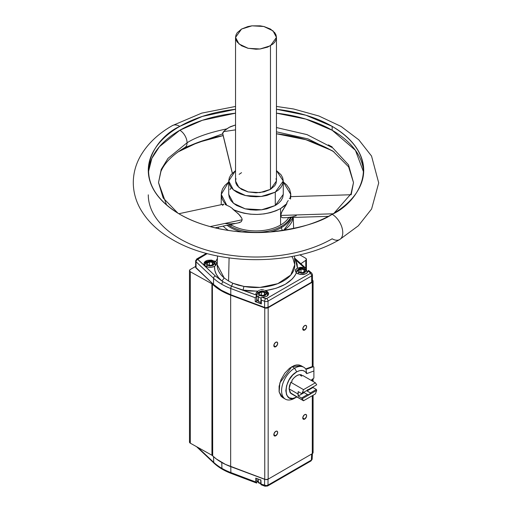 <?xml version="1.0" encoding="UTF-8"?>
<svg xmlns="http://www.w3.org/2000/svg" width="512" height="512" viewBox="0 0 512 512"><rect width="100%" height="100%" fill="white"/><g stroke="black" fill="none" stroke-linecap="round" stroke-linejoin="round"><path stroke-width="0.77" d="M259.373 482.88A1.363 0.787 -60 0 1 258.694 482.95A1.363 0.787 -60 0 1 258.413 482.33A5.453 3.149 0 0 0 260.851 483.142M223.558 131.635L222.618 133.107L232.365 173.171L222.669 133.542L224.026 131.13L226.675 128.902C209.03 132.589 195.827 137.21 187.066 142.778A10.227 5.907 60 0 1 184.954 147.456A10.227 5.907 -120 0 0 187.066 142.778L168.032 158.323L161.229 169.389L158.515 182.579L166.592 205.011M223.565 131.629L235.546 129.869M328.371 144.87L332.166 146.957M351.181 194.752L353.491 182.579L348.531 164.864L332.627 147.782L307.027 134.618L276.454 127.546L307.027 134.618L332.627 147.782L348.531 164.864L353.491 182.579L348.627 166.854L333.165 151.341L308.038 138.906L276.454 131.814M213.555 456.678L213.715 462.355A56.378 32.55 0 0 0 221.92 468.371L221.786 462.515L221.92 468.371A56.378 32.55 180 0 1 213.715 462.355A2.048 1.421 133.3 0 0 214.061 463.194A2.048 1.421 -46.7 0 1 213.715 462.355L197.818 447.379L213.715 462.355L213.555 456.678M309.293 271.002L311.648 273.05A2.048 1.395 -48.6 0 1 312.006 273.939A2.726 1.574 180 0 1 312.454 274.797A2.726 1.574 180 0 1 311.654 275.91A2.048 1.184 -120 0 0 310.208 273.408L310.298 272.915L308.166 271.04C306.387 274.566 302.758 275.392 297.286 273.517L296.384 272.858C291.866 282.086 281.619 288.006 265.632 290.611L268.64 293.824L266.771 296.339L261.517 297.517L262.477 297.414L266.4 298.669L310.208 273.408L266.586 298.592A2.048 1.184 60 0 1 268.032 301.101L311.654 275.91A2.726 1.574 0 0 0 312.454 274.803M308.429 270.483L308.87 270.63M217.498 255.987L217.216 264.717L224.192 277.946L228.57 281.037L229.088 257.946L228.57 281.037L232.774 283.232L231.571 286.195A2.048 0.915 110.7 0 0 230.771 288.499L255.226 297.754L256.602 296.026L255.898 293.843L257.574 291.251L243.085 290.08L231.571 286.195L223.142 281.818L215.283 275.955A2.048 1.421 133.3 0 0 213.536 278.24A56.582 32.666 0 0 0 221.773 284.275A2.048 1.184 -60 0 1 223.142 281.818L221.958 281.018C216.73 276.608 214.246 271.731 214.515 266.394C211.526 267.693 208.582 267.654 205.696 266.285L203.834 263.776L207.597 260.32L214.714 261.075L214.669 262.605L214.714 261.075L215.616 261.741L216.448 262.669L216.538 263.699L215.866 265.146L214.515 266.394L215.866 265.146L216.538 263.699M260.986 303.334L261.35 303.968L261.35 300.07L260.954 298.298L261.517 297.517L260.954 298.912L261.35 300.07L264.608 301.299A2.726 1.574 0 0 0 268.032 301.101A2.048 1.184 -120 0 0 266.586 298.592L265.728 298.643A2.048 0.915 110.7 0 0 264.608 301.299A2.048 0.915 -69.3 0 1 265.728 298.643L262.477 297.414L266.771 296.339L268.288 294.95L268.602 293.318L267.654 291.77L264.678 290.259L265.632 290.611L276.064 288.282L285.357 284.25L292.346 278.88L294.746 275.904L296.384 272.858L295.878 272.211L297.286 273.517L300.499 274.522L305.702 273.824L307.008 273.037L308.166 271.04L310.298 272.915A2.048 1.395 -48.6 0 1 311.648 273.05A2.048 1.395 131.4 0 0 310.298 272.915L310.208 273.408A2.048 1.184 60 0 1 311.654 275.91L311.654 282.15L268.032 307.334L268.032 301.101L311.654 275.91L311.654 282.15A2.726 1.574 0 0 0 312.454 281.037L312.454 274.797L311.648 273.05M304.691 419.091L302.758 417.978L304.691 419.091A2.726 1.574 -60 0 1 303.328 419.226A2.726 1.574 -60 0 1 302.906 417.043A2.726 1.574 -60 0 1 304.691 414.637A2.726 1.574 -60 0 1 306.054 414.502A2.726 1.574 -60 0 1 306.47 416.691A2.726 1.574 -60 0 1 304.691 419.091L306.47 416.691L306.47 414.989L305.76 414.394L304.314 414.899L302.906 417.043L303.085 419.027L304.691 419.091M304.691 330.029L302.758 328.915L304.691 330.029A2.726 1.574 -60 0 1 303.328 330.163A2.726 1.574 -60 0 1 302.906 327.981A2.726 1.574 -60 0 1 304.691 325.581A2.726 1.574 -60 0 1 306.054 325.44A2.726 1.574 -60 0 1 306.47 327.629A2.726 1.574 -60 0 1 304.691 330.029L306.47 327.629L306.47 325.926L305.76 325.338L304.314 325.837L302.906 327.981L303.085 329.965L304.691 330.029M275.763 346.733L273.837 345.619L275.763 346.733A2.726 1.574 -60 0 1 274.4 346.867A2.726 1.574 -60 0 1 273.984 344.678A2.726 1.574 -60 0 1 275.763 342.278A2.726 1.574 -60 0 1 277.126 342.144A2.726 1.574 -60 0 1 277.549 344.326A2.726 1.574 -60 0 1 275.763 346.733L277.549 344.326L277.549 342.624L276.838 342.035L275.386 342.534L273.984 344.678L274.163 346.669L275.763 346.733M275.763 435.789L273.837 434.682L275.763 435.789A2.726 1.574 -60 0 1 274.4 435.93A2.726 1.574 -60 0 1 273.984 433.741A2.726 1.574 -60 0 1 275.763 431.341A2.726 1.574 -60 0 1 277.126 431.206A2.726 1.574 -60 0 1 277.549 433.389A2.726 1.574 -60 0 1 275.763 435.789L277.549 433.389L277.549 431.686L276.838 431.098L275.386 431.597L273.984 433.741L274.163 435.725L275.763 435.789M211.962 283.821L212.371 284.122L212.371 455.565L211.962 455.264L211.962 283.821L211.93 455.245L211.93 283.802L212.371 284.122L212.691 455.872A57.267 33.062 0 0 0 230.662 466.605L230.662 295.162A57.267 33.062 180 0 1 212.691 284.429L220.608 290.387L230.662 295.162L230.662 466.605L264.755 479.354L264.755 307.91L230.662 295.162L264.755 307.91L264.755 479.354A2.726 1.574 0 0 0 268.166 479.142L268.166 307.699A2.726 1.574 180 0 1 264.755 307.91L266.522 308.154L268.166 307.699L312.288 282.227L312.288 366.554L312.288 282.227L313.082 281.011L312.646 280.256A2.726 1.574 180 0 1 313.088 281.114A2.726 1.574 180 0 1 312.288 282.227L268.166 307.699L268.166 479.142L312.288 453.67L268.166 479.142L265.6 479.565L225.402 464.384L216.358 458.982L211.93 455.245L211.93 283.802L190.317 271.75L190.317 443.194L211.93 455.245L190.317 443.194L190.317 271.75A2.726 1.574 180 0 1 189.485 270.618A2.726 1.574 180 0 1 190.285 269.504L189.485 270.63L190.317 271.75L211.962 283.821M296.666 273.101A5.453 3.149 180 0 1 296.339 272.032A5.453 3.149 180 0 1 297.939 269.805M308.141 271.277L308.16 270.733L308.141 271.277M261.082 297.926A5.453 3.149 180 0 1 258.413 297.075L258.413 301.53L260.928 302.355M267.718 295.642L267.718 294.854L265.843 292A1.363 0.787 120 0 0 265.158 292.07A1.363 0.787 -60 0 1 265.843 292A1.363 0.787 -60 0 1 266.125 292.627A5.453 3.149 180 0 1 267.718 294.854A5.453 3.149 180 0 1 267.398 295.923M263.661 289.907L261.536 289.594L263.661 289.907M260.48 289.766L261.536 289.594L260.48 289.766M258.573 290.624L259.488 290.144L258.573 290.624M257.805 292.659L257.76 291.13L257.805 292.659M256.672 295.686L256.339 295.091L231.571 286.195L232.774 283.232L238.118 285.139L243.936 286.413L243.085 290.08L256.339 295.091L256 293.069L257.76 291.13L250.24 291.034L243.085 290.08L243.936 286.413A38.79 22.394 0 0 0 294.784 264.717L292.864 258.163L291.77 256.518M261.754 484.806L262.829 484.877M256.851 480.467A5.453 3.149 0 0 0 258.413 482.33L258.413 479.142L258.413 482.33A1.363 0.787 120 0 0 258.694 482.95L256.813 480.102M293.126 217.466A37.216 21.485 180 0 1 283.533 230.458L293.126 217.466M297.99 273.869A1.363 0.787 -60 0 1 298.906 272.589C297.325 271.475 297.325 270.362 298.906 269.248L304.691 269.248L301.216 268.576L298.208 269.779L297.715 271.078L298.278 272.122L301.517 273.274L303.763 272.986L305.382 272.051L305.875 270.758L304.691 269.248A1.363 0.787 -60 0 1 305.37 269.178A1.363 0.787 120 0 0 304.691 269.248C306.272 270.362 306.272 271.475 304.691 272.589L298.906 272.589A1.363 0.787 120 0 0 298.035 273.728M265.158 292.07C266.739 293.184 266.739 294.298 265.158 295.411L259.373 295.411A1.363 0.787 120 0 0 258.413 297.075A1.363 0.787 -60 0 1 259.373 295.411L261.99 296.096L264.237 295.808L265.856 294.874L266.349 293.581L265.786 292.531L264.358 291.706L260.301 291.667L258.221 293.402L258.355 294.426L259.373 295.411C257.792 294.298 257.792 293.184 259.373 292.07L265.158 292.07M282.266 230.643A4.09 2.362 -120 0 0 281.056 227.802A4.09 2.362 60 0 1 282.266 230.643M215.661 265.414L213.779 261.946A1.363 0.787 120 0 0 213.094 262.01A1.363 0.787 -60 0 1 213.779 261.946A1.363 0.787 -60 0 1 214.061 262.566A5.453 3.149 180 0 1 215.661 264.794A5.453 3.149 180 0 1 215.45 265.658M281.549 227.52A36.134 20.858 0 0 0 291.181 217.523A36.134 20.858 0 0 1 281.549 227.52L281.549 226.24A36.134 20.858 180 0 1 230.451 226.24A36.134 20.858 180 0 1 228.442 224.979A36.134 20.858 0 0 0 230.451 226.24A36.134 20.858 0 0 0 281.549 226.24A36.134 20.858 0 0 0 290.573 217.542A36.134 20.858 180 0 1 281.549 226.24L281.549 227.52A36.134 20.858 0 0 1 270.048 231.987A36.134 20.858 0 0 0 281.549 227.52M206.4 266.63A1.363 0.787 -60 0 1 207.315 265.35C205.728 264.237 205.728 263.123 207.315 262.01L213.094 262.01L209.626 261.344L206.618 262.547L206.125 263.84L206.688 264.89L209.926 266.035L212.173 265.754L213.792 264.813L214.285 263.52L213.094 262.01C214.682 263.123 214.682 264.237 213.094 265.35L207.315 265.35A1.363 0.787 120 0 0 206.445 266.49M227.072 225.274A36.134 20.858 0 0 0 241.952 231.987A36.134 20.858 0 0 1 227.072 225.274M215.021 227.846L239.475 222.618L241.331 221.664L242.163 219.77L210.138 226.605L242.163 219.77L241.824 218.234L239.878 215.347L231.898 208.102L233.248 209.555L238.195 211.622L244.006 213.222L250.464 214.195L257.254 214.438L263.994 213.914L270.317 212.672L275.91 210.835L280.582 208.576L280.582 225.043A34.771 20.07 0 0 0 288.742 217.6A34.771 20.07 180 0 1 280.582 225.043A34.771 20.07 180 0 1 231.418 225.043L230.451 226.24L231.418 225.043A34.771 20.07 0 0 0 280.582 225.043L280.582 208.576C265.248 216.019 249.472 216.346 233.248 209.555L238.643 214.054L241.824 218.234L242.163 219.77L241.331 221.664L238.355 222.867M230.554 224.531A34.771 20.07 0 0 0 231.418 225.043A34.771 20.07 180 0 1 230.554 224.531M226.797 205.274L221.235 194.381L228.73 181.926L224.781 185.542L222.605 188.787L221.427 192.256L221.318 195.789L222.259 199.226L224.147 202.426L226.797 205.274L229.734 206.637L225.075 204.442M223.251 204.301L223.757 204.16L222.586 205.459M308.531 389.53L307.04 390.95L310.413 392.896L310.093 393.914L309.453 394.566L307.52 394.566L301.574 398.003L298.202 396.051L297.952 393.971L289.082 388.845L290.797 393.427L303.52 400.774L301.574 398.003L302.202 398.752L309.453 394.566L307.52 394.566L303.674 392.339M228.73 194.381L229.312 197.606L230.976 200.634L233.53 203.302L236.717 205.51L245.171 208.826L250.413 209.792L256 210.125L261.587 209.792L266.829 208.826L275.283 205.51L283.27 194.381L282.694 197.606L281.024 200.634L278.47 203.302L275.283 205.51L275.283 192.154L283.27 181.018L276.454 170.605L281.024 174.765L282.694 177.792L283.27 181.018L282.694 184.243L281.024 187.27L278.47 189.939L275.283 192.154L261.318 196.461L245.568 195.565L233.331 189.766L228.73 181.018L235.546 170.605L230.976 174.765L229.312 177.792L228.73 181.018L228.73 194.381L233.53 203.302L245.171 208.826L261.587 209.792L275.283 205.51L275.283 192.154L266.829 195.469L261.587 196.429L256 196.762L250.413 196.429L245.171 195.469L240.55 193.99L236.717 192.154L233.53 189.939L230.976 187.27L229.312 184.243L228.73 181.018M222.714 133.85L184.947 147.462C172.595 154.835 164.589 162.842 160.928 171.462L158.515 182.579L161.229 169.389L168.032 158.323L187.066 142.778A10.227 5.907 -120 0 0 179.834 130.253L159.379 146.739L151.84 158.387L148.339 172.282A107.712 62.189 0 0 1 179.834 130.253A10.227 5.907 60 0 1 187.066 142.778C195.827 137.21 209.03 132.589 226.675 128.902L230.438 126.688L235.546 124.966L229.107 127.373L224.512 130.656M332.166 130.253A107.712 62.189 0 0 0 276.454 113.171L305.882 119.11L332.166 130.253L332.166 126.362L332.166 130.253A107.712 62.189 0 0 1 363.661 172.282L355.443 150.33L332.166 130.253M235.546 113.171A107.712 62.189 0 0 0 179.834 130.253L202.355 120.301L235.546 113.171M179.834 126.362A107.712 62.189 180 0 1 235.546 109.274L202.355 116.41L179.834 126.362A14.995 8.659 -120 0 0 172.397 125.581A14.995 8.659 60 0 1 179.834 126.362A107.712 62.189 180 0 0 148.288 170.33A107.712 62.189 180 0 0 179.834 214.304C124.499 181.158 154.496 137.453 179.834 126.362M276.454 109.274A107.712 62.189 180 0 1 332.166 126.362C387.501 159.507 357.504 203.213 332.166 214.304C319.942 222.534 299.635 228.397 271.232 231.898C243.187 234.592 205.389 229.408 179.834 214.304A107.712 62.189 180 0 0 332.166 214.304A14.995 8.659 60 0 1 341.978 227.578A14.995 8.659 60 0 1 339.603 239.578A14.995 8.659 -120 0 0 341.978 227.578A14.995 8.659 -120 0 0 332.166 214.304A107.712 62.189 180 0 0 363.712 170.33L363.712 170.33A107.712 62.189 180 0 0 332.166 126.362L305.882 115.213L276.454 109.274M332.166 150.848A107.712 62.189 0 0 0 276.454 133.766L305.882 139.706L332.166 150.656L334.048 151.962A107.712 62.189 0 0 0 332.166 150.848M223.142 135.603A107.712 62.189 0 0 0 179.834 150.848A107.712 62.189 0 0 0 177.952 151.962L197.862 142.47L223.142 135.603M148.288 194.822A107.712 62.189 0 0 0 179.834 238.797A107.712 62.189 0 0 0 332.166 238.797A14.995 8.659 60 0 0 339.603 239.578M313.088 281.114L313.088 366.515L312.518 366.47L313.888 366.989L313.888 371.002L306.701 373.626L306.01 369.389A18.406 10.63 120 0 0 294.605 368.186L296.723 371.859L292.717 375.053L289.024 379.987L286.598 385.651L285.83 390.726L286.598 394.918L289.024 397.779L292.717 398.451L296.723 397.018L294.605 398.24L296.723 397.018C282.675 405.818 282.675 379.277 296.723 371.859L294.605 368.186A18.406 10.63 120 0 0 281.587 390.726A18.406 10.63 120 0 0 294.605 398.24L294.605 398.24A18.406 10.63 -60 0 1 285.402 399.155A18.406 10.63 -60 0 1 282.579 384.403A18.406 10.63 -60 0 1 294.605 368.186L291.904 366.624L279.878 382.842L279.142 391.955L282.701 397.594L281.011 396.166L279.104 391.776L279.104 386.31L281.011 379.718L284.781 373.184L289.536 368.243L294.272 365.51L296.698 364.915L299.027 364.96L301.107 365.715L291.904 366.624L294.605 368.186A18.406 10.63 -60 0 1 303.808 367.27A18.406 10.63 -60 0 1 306.01 369.389L313.094 366.803L312.518 366.47L305.702 368.954L312.518 366.47L313.888 366.989L313.888 367.443M270.464 45.76L259.987 48.986L248.173 48.32L238.995 43.968L235.546 37.408L241.536 29.056L237.229 32.717L235.981 34.989L235.546 37.408L235.981 39.827L237.229 42.099L241.536 45.76L247.878 48.243L256 49.216L260.192 48.966L267.59 47.136L272.851 44.096L274.771 42.099L276.019 39.827L276.454 37.408L276.019 34.989L274.771 32.717L270.464 29.056L264.122 26.573L260.192 25.85L251.808 25.85L247.878 26.573L241.536 29.056L252.013 25.83L263.827 26.496L273.005 30.848L276.454 37.408L270.464 45.76L270.464 189.37L270.464 45.76M235.981 178.598L235.546 181.018L238.995 187.578L248.173 191.93L259.987 192.602L270.464 189.37L276.454 181.018L276.019 178.598M313.888 376.717L313.888 377.69M307.603 390.067L310.413 388.442M307.75 389.555L307.04 390.95L312.986 387.514L316.365 389.466L310.413 392.896L307.04 390.95L312.986 387.514L316.365 389.466L316.704 390.381L315.379 393.926L303.52 400.774L315.379 393.926L316.704 390.381L309.453 394.566L316.704 390.381L316.365 389.466L310.413 392.896L309.453 394.566L302.202 398.752L303.52 400.774L290.067 392.614L289.082 388.845L289.523 385.638L290.797 382.291L291.955 381.626L291.955 380.339L294.125 377.67L296.723 375.642L299.328 374.669L301.498 374.829L301.498 376.115L302.656 375.45L315.379 382.797L303.52 389.638L302.202 393.184L308.608 389.485M306.01 369.389L313.094 366.803L313.888 366.989L313.888 371.002L306.701 373.626L306.01 369.389M296.723 371.859C301.331 369.44 304.659 370.035 306.701 373.626L305.082 371.546L302.688 370.464L299.77 370.598L296.723 371.859M311.046 380.294L313.888 378.054L313.888 371.002L313.888 378.054L311.046 380.294M241.536 172.672L239.149 174.33M235.546 37.408L235.546 181.018L235.981 183.437L237.229 185.709L241.536 189.37L247.878 191.859L256 192.826L264.122 191.859L270.464 189.37L274.771 185.709L276.019 183.437L276.454 181.018L276.454 37.408M307.52 390.112L301.574 393.549L298.202 391.597L298.202 396.051L304.147 392.621L307.52 394.566L301.574 398.003L298.202 396.051L304.147 392.621L303.437 392.045M309.453 388.998L316.704 384.813L316.365 385.011L316.704 384.813L315.379 382.797L316.704 384.813L309.453 388.998M294.605 398.24L296.87 396.934M288.23 200.493L286.694 202.938L288.23 200.493M231.898 208.102L229.734 206.637L231.898 208.102M291.955 380.339C295.136 375.949 298.317 374.112 301.498 374.829L301.498 376.115L302.656 375.45L315.379 382.797L303.52 389.638L290.797 382.291L289.082 388.845L297.952 393.971L298.202 391.597L301.574 393.549L302.202 393.184L303.52 389.638L290.797 382.291L291.955 381.626L291.955 380.339M301.088 375.821L299.674 374.624L301.088 375.821M234.976 223.469L230.33 223.891L225.632 223.61M296.25 215.693L292.083 216.96L287.501 217.581M284.922 217.722L282.778 217.76L281.414 217.171L280.774 215.437L333.043 213.792L280.774 215.437L281.664 212.179L286.944 203.533L286.694 202.938L286.944 203.533L280.582 208.576L284.102 206.195L286.944 203.533L282.483 210.566L281.037 213.837L280.774 215.437L281.414 217.171L282.778 217.76L328.448 216.352M290.624 197.088L290.144 198.163L290.752 193.702L289.574 189.165L286.643 184.896L283.27 181.926L290.765 194.381L290.144 198.163L289.312 198.547L290.144 198.163L290.739 196.73M230.061 189.523L230.976 188.128M295.52 376.448L297.933 375.053L295.52 376.448M290.669 197.094L290.541 199.066M211.021 265.434L207.981 264.966L207.162 263.213L209.389 261.926L209.389 265.184L209.389 261.926L212.429 262.394L212.429 264.621L212.429 262.394L213.248 264.154L211.021 265.434L207.981 264.966L207.162 263.213L209.389 261.926L212.429 262.394L213.248 264.154L211.021 265.434M263.085 295.494L260.038 295.021L259.226 293.267L261.453 291.981L261.453 295.245L261.453 291.981L264.493 292.454L264.493 294.682L264.493 292.454L265.306 294.208L263.085 295.494L260.038 295.021L259.226 293.267L261.453 291.981L264.493 292.454L265.306 294.208L263.085 295.494M205.075 265.869A5.453 3.149 180 0 1 204.749 264.794C206.406 261.075 209.414 260.122 213.779 261.946M302.611 272.672L299.571 272.205L298.752 270.445L300.979 269.158L300.979 272.422L300.979 269.158L304.026 269.632L304.026 271.859L304.026 269.632L304.838 271.386L302.611 272.672L299.571 272.205L298.752 270.445L300.979 269.158L304.026 269.632L304.838 271.386L302.611 272.672M256.864 294.426A5.453 3.149 0 0 0 258.413 297.075A5.453 3.149 180 0 1 256.813 294.854C258.47 291.13 261.478 290.182 265.843 292M216.595 263.149L215.616 261.741L217.421 258.451M217.216 264.717A38.79 22.394 0 0 0 224.192 277.946L221.958 281.018L224.192 277.946L228.57 281.037L232.774 283.232L243.936 286.413L260.032 287.405L277.798 283.654L290.797 275.027L294.784 264.717L294.502 255.987M307.251 272.819L307.251 272.032L305.37 269.178A1.363 0.787 -60 0 1 305.651 269.805A5.453 3.149 180 0 1 307.251 272.032A5.453 3.149 180 0 1 306.925 273.101M228.467 230.458A37.216 21.485 180 0 1 223.162 226.106M295.411 270.65L295.712 269.382L297.485 268.205L304.141 267.494L294.598 258.886L295.456 259.84L294.63 259.878L295.456 259.84L297.485 268.205L295.462 269.939L295.878 272.211L295.411 270.637M311.738 458.099L312.147 459.315L310.963 460.966L311.386 460.077L268 485.126L265.702 485.965M312.41 453.6L312.147 459.315L310.963 460.966L267.578 486.016L268 485.126L267.578 486.016L264.973 486.208M264.582 485.325L264.979 486.208L264.582 485.325L261.114 484.019L260.902 480.083L261.101 484.154L266.355 485.587L264.582 485.325L264.608 479.296L264.582 485.325M256.691 483.053L255.693 481.965L230.88 472.576A2.048 0.915 110.7 0 0 231.277 473.459C224.288 470.803 218.541 467.379 214.054 463.187L196.525 446.656M261.152 302.387L258.413 301.53L256.928 299.949L256.813 299.302L258.413 301.53L258.413 297.075M256.602 296.026L255.226 297.754L230.771 288.499A56.582 32.666 180 0 1 221.773 284.275A56.582 32.666 0 0 0 230.771 288.499A2.048 0.915 -69.3 0 1 231.571 286.195L223.142 281.818A2.048 1.184 120 0 0 221.773 284.275A56.582 32.666 180 0 1 213.536 278.24L196.045 261.76A2.726 1.574 180 0 1 195.648 260.941A2.726 1.574 0 0 0 196.045 261.76A2.048 1.421 -46.7 0 1 197.792 259.475A2.048 1.421 133.3 0 0 196.045 261.76L213.536 278.24A2.048 1.421 -46.7 0 1 215.283 275.955L197.696 259.219L207.232 253.594L197.709 259.354L215.283 275.955L221.958 281.018L218.592 277.696L216.166 274.054L214.797 270.234L214.515 266.394L211.341 267.302L208.806 267.27L205.696 266.285L203.968 264.435L204.358 262.221L205.696 261.075L207.674 260.301L211.514 260.077L215.616 261.741M304.659 267.648L304.659 268.832L304.659 267.648L305.056 267.757L304.141 267.494L304.659 267.648M295.456 259.84L297.114 263.974L297.485 268.205L300.64 267.296L304.141 267.494L295.456 259.84M261.152 484.742L260.973 484.41M232.006 473.216A2.048 0.915 -69.3 0 1 231.277 473.459A2.048 0.915 -69.3 0 1 230.88 472.576L255.693 481.965L255.763 478.138L255.693 482.003L256.358 482.899M255.763 478.138L260.902 480.083L255.763 478.138M230.88 472.576A56.378 32.55 180 0 1 221.92 468.371A56.378 32.55 0 0 0 230.88 472.576L230.778 466.65L230.88 472.576M260.954 298.912L260.954 298.298M260.934 303.571L255.226 301.651L256.109 301.696L256.666 301.12M195.648 260.941A2.726 1.574 180 0 1 196.442 259.827A2.048 1.184 60 0 1 196.87 258.886A2.048 1.184 60 0 1 197.888 258.989A2.048 1.184 -120 0 0 196.87 258.886L195.648 260.941L195.648 267.174A2.726 1.574 0 0 0 196.045 267.994L196.045 261.76L196.045 267.994L213.536 284.474L213.536 278.24L213.536 284.474A56.582 32.666 0 0 0 230.771 294.733L230.771 288.499L230.771 294.733L264.608 307.539L264.608 301.299L264.608 307.539A2.726 1.574 0 0 0 268.032 307.334L268.032 301.101A2.726 1.574 180 0 1 264.608 301.299L261.35 300.07L261.35 303.968L255.226 301.651L255.226 297.754L255.226 301.651L256.576 300.96M308.224 270.554L308.166 271.04M305.434 267.834L305.907 267.994L305.434 267.834M294.566 258.003L305.958 268.365M266.355 485.587L268 485.126L268.026 479.219L268 485.126L311.386 460.077L311.635 454.048L311.386 460.077L312.166 459.136M312.288 379.315L312.288 381.011L312.288 379.315M312.646 451.699L313.082 452.454L312.288 453.67L312.288 395.712L312.288 453.67A2.726 1.574 0 0 0 313.088 452.557L313.088 395.251M300.966 263.642L305.779 260.333L305.779 267.885L305.779 260.333L306.419 259.251L305.619 258.208A2.726 1.574 180 0 1 306.419 259.322A2.726 1.574 180 0 1 305.779 260.333L300.966 263.642M305.619 258.208L299.782 254.835L305.619 258.208M305.862 269.504L305.862 268.525M189.485 270.618L189.485 442.061A2.726 1.574 0 0 0 190.317 443.194L189.485 442.074M189.939 441.19L189.53 441.766M195.648 266.406L190.285 269.504L195.648 266.406M312.006 280.173L312.435 281.197L311.654 282.15L268.032 307.334L265.459 307.75L230.771 294.733L221.171 290.157L213.536 284.474L195.648 267.251M195.661 266.989L195.917 266.483M296.339 272.819L296.339 272.032C297.997 268.307 301.005 267.36 305.37 269.178M293.267 217.459L293.626 228.602M221.235 204.685L221.235 194.451M158.515 182.579L163.162 197.958L177.952 213.19M276.454 106.438L293.613 108.992L318.899 116L341.05 126.426L358.816 139.827L371.533 156.038L378.714 182.906L371.59 209.011L358.33 225.798L339.667 239.539C294.554 266.502 216.512 266.349 171.706 239.174C157.574 230.976 147.059 220.762 140.147 208.531C135.635 200.326 133.344 191.674 133.286 182.586C133.344 173.549 135.603 164.954 140.058 156.781C147.072 144.301 157.837 133.914 172.339 125.619L201.702 113.126L235.546 106.438M285.402 399.155L282.701 397.594M303.808 367.27L301.107 365.715M353.491 182.579L351.002 193.85L334.048 213.19M283.27 181.018L283.27 194.381M178.848 213.728L223.552 204.192M222.605 133.408L232.294 173.242M350.586 194.758L290.771 196.64L290.771 194.381M204.749 265.587L204.749 264.794M258.694 482.95L260.877 483.706M218.426 227.117L218.374 228.602M256.813 299.302L256.813 294.854M260.71 479.757L260.915 484.595M261.018 484.71L264.979 486.208M231.277 473.459L256.582 483.034M256.742 483.014L256.934 478.579M260.928 298.605L260.928 303.514M256.672 301.203L256.672 295.706M196.87 258.886L206.413 253.376M306.01 268.186L306.01 269.619M313.088 378.688L313.088 381.472M313.088 386.963L313.088 387.571M306.419 259.322L306.419 270.01"/></g></svg>
